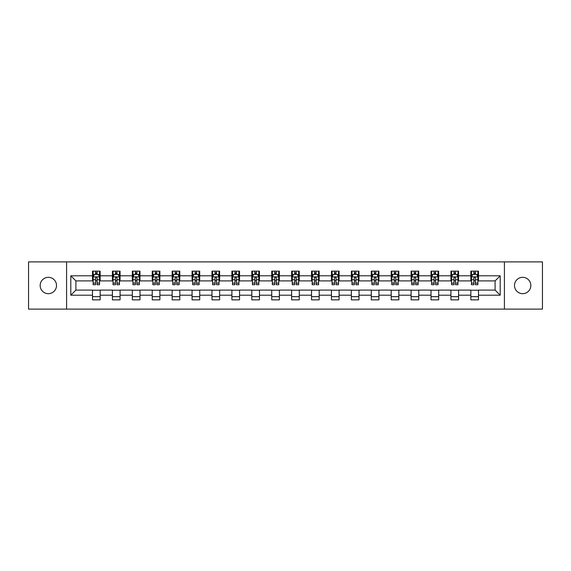 <?xml version="1.0" encoding="UTF-8"?>
<svg xmlns="http://www.w3.org/2000/svg" width="571" height="571" viewBox="0 0 571 571"><rect width="100%" height="100%" fill="white"/><g stroke="black" fill="none" stroke-linecap="round" stroke-linejoin="round"><path stroke-width="0.86" d="M522.665 277.328A8.172 8.172 0 0 0 514.492 285.5A8.172 8.172 0 0 0 522.665 293.672A8.172 8.172 0 0 0 530.837 285.5A8.172 8.172 0 0 0 522.665 277.328M48.335 277.328A8.172 8.172 0 0 0 40.163 285.5A8.172 8.172 0 0 0 48.335 293.672A8.172 8.172 0 0 0 56.508 285.5A8.172 8.172 0 0 0 48.335 277.328M504.414 309.111L542.45 309.111L542.45 261.889L504.414 261.889L504.414 309.111L66.586 309.111L66.586 261.889L28.55 261.889L28.55 309.111L66.586 309.111M504.414 261.889L66.586 261.889M478.498 275.8L478.498 271.139L470.839 271.139L470.839 275.8L458.584 275.8L458.584 271.139L450.926 271.139L450.926 275.8L438.678 275.8L438.678 271.139L431.012 271.139L431.012 275.8L418.764 275.8L418.764 271.139L411.106 271.139L411.106 275.8L398.851 275.8L398.851 271.139L391.192 271.139L391.192 275.8L378.937 275.8L378.937 271.139L371.278 271.139L371.278 275.8L359.023 275.8L359.023 271.139L351.365 271.139L351.365 275.8L339.11 275.8L339.11 271.139L331.451 271.139L331.451 275.8L319.196 275.8L319.196 271.139L311.538 271.139L311.538 275.8L299.283 275.8L299.283 271.139L291.624 271.139L291.624 275.8L279.376 275.8L279.376 271.139L271.717 271.139L271.717 275.8L259.462 275.8L259.462 271.139L251.804 271.139L251.804 275.8L239.549 275.8L239.549 271.139L231.89 271.139L231.89 275.8L219.635 275.8L219.635 271.139L211.977 271.139L211.977 275.8L199.722 275.8L199.722 271.139L192.063 271.139L192.063 275.8L179.808 275.8L179.808 271.139L172.149 271.139L172.149 275.8L159.894 275.8L159.894 271.139L152.236 271.139L152.236 275.8L139.988 275.8L139.988 271.139L132.322 271.139L132.322 275.8L120.074 275.8L120.074 271.139L112.416 271.139L112.416 275.8L100.161 275.8L100.161 271.139L92.502 271.139L92.502 275.8L70.804 275.8L70.804 295.2L75.907 290.097L92.502 290.097L92.502 299.861L100.161 299.861L100.161 290.097L112.416 290.097L112.416 299.861L120.074 299.861L120.074 290.097L132.322 290.097L132.322 299.861L139.988 299.861L139.988 290.097L152.236 290.097L152.236 299.861L159.894 299.861L159.894 290.097L172.149 290.097L172.149 299.861L179.808 299.861L179.808 290.097L192.063 290.097L192.063 299.861L199.722 299.861L199.722 290.097L211.977 290.097L211.977 299.861L219.635 299.861L219.635 290.097L231.89 290.097L231.89 299.861L239.549 299.861L239.549 290.097L251.804 290.097L251.804 299.861L259.462 299.861L259.462 290.097L271.717 290.097L271.717 299.861L279.376 299.861L279.376 290.097L291.624 290.097L291.624 299.861L299.283 299.861L299.283 290.097L311.538 290.097L311.538 299.861L319.196 299.861L319.196 290.097L331.451 290.097L331.451 299.861L339.11 299.861L339.11 290.097L351.365 290.097L351.365 299.861L359.023 299.861L359.023 290.097L371.278 290.097L371.278 299.861L378.937 299.861L378.937 290.097L391.192 290.097L391.192 299.861L398.851 299.861L398.851 290.097L411.106 290.097L411.106 299.861L418.764 299.861L418.764 290.097L431.012 290.097L431.012 299.861L438.678 299.861L438.678 290.097L450.926 290.097L450.926 299.861L458.584 299.861L458.584 290.097L470.839 290.097L470.839 299.861L478.498 299.861L478.498 290.097L495.093 290.097L495.093 280.903L478.498 280.903L478.498 275.8L500.196 275.8L500.196 295.2L478.498 295.2M470.839 295.2L458.584 295.2M450.926 295.2L438.678 295.2M431.012 295.2L418.764 295.2M411.106 295.2L398.851 295.2M391.192 295.2L378.937 295.2M371.278 295.2L359.023 295.2M351.365 295.2L339.11 295.2M331.451 295.2L319.196 295.2M311.538 295.2L299.283 295.2M291.624 295.2L279.376 295.2M271.717 295.2L259.462 295.2M251.804 295.2L239.549 295.2M231.89 295.2L219.635 295.2M211.977 295.2L199.722 295.2M192.063 295.2L179.808 295.2M172.149 295.2L159.894 295.2M152.236 295.2L139.988 295.2M132.322 295.2L120.074 295.2M112.416 295.2L100.161 295.2M92.502 295.2L70.804 295.2M470.839 275.8L470.839 280.903L458.584 280.903L458.584 275.8M450.926 275.8L450.926 280.903L438.678 280.903L438.678 275.8M431.012 275.8L431.012 280.903L418.764 280.903L418.764 275.8M411.106 275.8L411.106 280.903L398.851 280.903L398.851 275.8M391.192 275.8L391.192 280.903L378.937 280.903L378.937 275.8M371.278 275.8L371.278 280.903L359.023 280.903L359.023 275.8M351.365 275.8L351.365 280.903L339.11 280.903L339.11 275.8M331.451 275.8L331.451 280.903L319.196 280.903L319.196 275.8M311.538 275.8L311.538 280.903L299.283 280.903L299.283 275.8M291.624 275.8L291.624 280.903L279.376 280.903L279.376 275.8M271.717 275.8L271.717 280.903L259.462 280.903L259.462 275.8M251.804 275.8L251.804 280.903L239.549 280.903L239.549 275.8M231.89 275.8L231.89 280.903L219.635 280.903L219.635 275.8M211.977 275.8L211.977 280.903L199.722 280.903L199.722 275.8M192.063 275.8L192.063 280.903L179.808 280.903L179.808 275.8M172.149 275.8L172.149 280.903L159.894 280.903L159.894 275.8M152.236 275.8L152.236 280.903L139.988 280.903L139.988 275.8M132.322 275.8L132.322 280.903L120.074 280.903L120.074 275.8M112.416 275.8L112.416 280.903L100.161 280.903L100.161 275.8M92.502 275.8L92.502 280.903L75.907 280.903L70.804 275.8M75.907 280.903L75.907 290.097M500.196 295.2L495.093 290.097M495.093 280.903L500.196 275.8M92.502 274.33L93.137 274.33M95.564 274.33L97.099 274.33M99.518 274.33L100.161 274.33M92.502 280.775L93.137 280.775M95.564 280.775L97.099 280.775M99.518 280.775L100.161 280.775M92.502 290.225L100.161 290.225M92.502 296.67L100.161 296.67M112.416 290.225L120.074 290.225M112.416 296.67L120.074 296.67M112.416 274.33L113.051 274.33M115.478 274.33L117.005 274.33M119.432 274.33L120.074 274.33M112.416 280.775L113.051 280.775M115.478 280.775L117.005 280.775M119.432 280.775L120.074 280.775M132.322 290.225L139.988 290.225M132.322 296.67L139.988 296.67M132.322 274.33L132.964 274.33M135.391 274.33L136.919 274.33M139.345 274.33L139.988 274.33M132.322 280.775L132.964 280.775M135.391 280.775L136.919 280.775M139.345 280.775L139.988 280.775M152.236 290.225L159.894 290.225M152.236 296.67L159.894 296.67M152.236 274.33L152.878 274.33M155.305 274.33L156.832 274.33M159.259 274.33L159.894 274.33M152.236 280.775L152.878 280.775M155.305 280.775L156.832 280.775M159.259 280.775L159.894 280.775M172.149 290.225L179.808 290.225M172.149 296.67L179.808 296.67M172.149 274.33L172.792 274.33M175.211 274.33L176.746 274.33M179.173 274.33L179.808 274.33M172.149 280.775L172.792 280.775M175.211 280.775L176.746 280.775M179.173 280.775L179.808 280.775M192.063 290.225L199.722 290.225M192.063 296.67L199.722 296.67M192.063 274.33L192.705 274.33M195.125 274.33L196.66 274.33M199.086 274.33L199.722 274.33M192.063 280.775L192.705 280.775M195.125 280.775L196.66 280.775M199.086 280.775L199.722 280.775M211.977 290.225L219.635 290.225M211.977 296.67L219.635 296.67M211.977 274.33L212.612 274.33M215.039 274.33L216.573 274.33M219 274.33L219.635 274.33M211.977 280.775L212.612 280.775M215.039 280.775L216.573 280.775M219 280.775L219.635 280.775M231.89 290.225L239.549 290.225M231.89 296.67L239.549 296.67M231.89 274.33L232.525 274.33M234.952 274.33L236.487 274.33M238.906 274.33L239.549 274.33M231.89 280.775L232.525 280.775M234.952 280.775L236.487 280.775M238.906 280.775L239.549 280.775M251.804 290.225L259.462 290.225M251.804 296.67L259.462 296.67M251.804 274.33L252.439 274.33M254.866 274.33L256.4 274.33M258.82 274.33L259.462 274.33M251.804 280.775L252.439 280.775M254.866 280.775L256.4 280.775M258.82 280.775L259.462 280.775M271.717 290.225L279.376 290.225M271.717 296.67L279.376 296.67M271.717 274.33L272.353 274.33M274.779 274.33L276.307 274.33M278.734 274.33L279.376 274.33M271.717 280.775L272.353 280.775M274.779 280.775L276.307 280.775M278.734 280.775L279.376 280.775M291.624 290.225L299.283 290.225M291.624 296.67L299.283 296.67M291.624 274.33L292.266 274.33M294.693 274.33L296.221 274.33M298.647 274.33L299.283 274.33M291.624 280.775L292.266 280.775M294.693 280.775L296.221 280.775M298.647 280.775L299.283 280.775M311.538 290.225L319.196 290.225M311.538 296.67L319.196 296.67M311.538 274.33L312.18 274.33M314.6 274.33L316.134 274.33M318.561 274.33L319.196 274.33M311.538 280.775L312.18 280.775M314.6 280.775L316.134 280.775M318.561 280.775L319.196 280.775M331.451 290.225L339.11 290.225M331.451 296.67L339.11 296.67M331.451 274.33L332.094 274.33M334.513 274.33L336.048 274.33M338.475 274.33L339.11 274.33M331.451 280.775L332.094 280.775M334.513 280.775L336.048 280.775M338.475 280.775L339.11 280.775M351.365 290.225L359.023 290.225M351.365 296.67L359.023 296.67M351.365 274.33L352 274.33M354.427 274.33L355.961 274.33M358.388 274.33L359.023 274.33M351.365 280.775L352 280.775M354.427 280.775L355.961 280.775M358.388 280.775L359.023 280.775M371.278 290.225L378.937 290.225M371.278 296.67L378.937 296.67M371.278 274.33L371.914 274.33M374.34 274.33L375.875 274.33M378.295 274.33L378.937 274.33M371.278 280.775L371.914 280.775M374.34 280.775L375.875 280.775M378.295 280.775L378.937 280.775M391.192 290.225L398.851 290.225M391.192 296.67L398.851 296.67M391.192 274.33L391.827 274.33M394.254 274.33L395.789 274.33M398.208 274.33L398.851 274.33M391.192 280.775L391.827 280.775M394.254 280.775L395.789 280.775M398.208 280.775L398.851 280.775M411.106 290.225L418.764 290.225M411.106 296.67L418.764 296.67M411.106 274.33L411.741 274.33M414.168 274.33L415.695 274.33M418.122 274.33L418.764 274.33M411.106 280.775L411.741 280.775M414.168 280.775L415.695 280.775M418.122 280.775L418.764 280.775M431.012 290.225L438.678 290.225M431.012 296.67L438.678 296.67M431.012 274.33L431.655 274.33M434.081 274.33L435.609 274.33M438.036 274.33L438.678 274.33M431.012 280.775L431.655 280.775M434.081 280.775L435.609 280.775M438.036 280.775L438.678 280.775M450.926 290.225L458.584 290.225M450.926 296.67L458.584 296.67M450.926 274.33L451.568 274.33M453.995 274.33L455.522 274.33M457.949 274.33L458.584 274.33M450.926 280.775L451.568 280.775M453.995 280.775L455.522 280.775M457.949 280.775L458.584 280.775M470.839 290.225L478.498 290.225M470.839 296.67L478.498 296.67M470.839 274.33L471.482 274.33M473.901 274.33L475.436 274.33M477.863 274.33L478.498 274.33M470.839 280.775L471.482 280.775M473.901 280.775L475.436 280.775M477.863 280.775L478.498 280.775M97.099 272.802L95.564 272.802M99.518 283.13L97.099 283.13L97.099 284.736L99.518 284.736L99.518 276.949L98.248 274.394L94.415 274.394L93.137 276.949L93.137 284.736L95.564 284.736L95.564 283.13L93.137 283.13M93.137 276.949L93.137 271.139M99.518 276.949L99.518 271.139M95.564 274.394L95.564 271.139M97.099 271.139L97.099 274.394M97.099 283.13L97.099 277.906C96.585 276.921 96.078 276.921 95.564 277.906L95.564 283.13M117.005 272.802L115.478 272.802M119.432 283.13L117.005 283.13L117.005 284.736L119.432 284.736L119.432 276.949L118.154 274.394L114.328 274.394L113.051 276.949L113.051 284.736L115.478 284.736L115.478 283.13L113.051 283.13M113.051 276.949L113.051 271.139M119.432 276.949L119.432 271.139M115.478 274.394L115.478 271.139M117.005 271.139L117.005 274.394M117.005 283.13L117.005 277.906C116.498 276.921 115.984 276.921 115.478 277.906L115.478 283.13M136.919 272.802L135.391 272.802M139.345 283.13L136.919 283.13L136.919 284.736L139.345 284.736L139.345 276.949L138.068 274.394L134.242 274.394L132.964 276.949L132.964 284.736L135.391 284.736L135.391 283.13L132.964 283.13M132.964 276.949L132.964 271.139M139.345 276.949L139.345 271.139M135.391 274.394L135.391 271.139M136.919 271.139L136.919 274.394M136.919 283.13L136.919 277.906C136.412 276.921 135.898 276.921 135.391 277.906L135.391 283.13M156.832 272.802L155.305 272.802M159.259 283.13L156.832 283.13L156.832 284.736L159.259 284.736L159.259 276.949L157.981 274.394L154.156 274.394L152.878 276.949L152.878 284.736L155.305 284.736L155.305 283.13L152.878 283.13M152.878 276.949L152.878 271.139M159.259 276.949L159.259 271.139M155.305 274.394L155.305 271.139M156.832 271.139L156.832 274.394M156.832 283.13L156.832 277.906C156.326 276.921 155.812 276.921 155.305 277.906L155.305 283.13M176.746 272.802L175.211 272.802M179.173 283.13L176.746 283.13L176.746 284.736L179.173 284.736L179.173 276.949L177.895 274.394L174.062 274.394L172.792 276.949L172.792 284.736L175.211 284.736L175.211 283.13L172.792 283.13M172.792 276.949L172.792 271.139M179.173 276.949L179.173 271.139M175.211 274.394L175.211 271.139M176.746 271.139L176.746 274.394M176.746 283.13L176.746 277.906C176.239 276.921 175.725 276.921 175.211 277.906L175.211 283.13M196.66 272.802L195.125 272.802M199.086 283.13L196.66 283.13L196.66 284.736L199.086 284.736L199.086 276.949L197.809 274.394L193.976 274.394L192.705 276.949L192.705 284.736L195.125 284.736L195.125 283.13L192.705 283.13M192.705 276.949L192.705 271.139M199.086 276.949L199.086 271.139M195.125 274.394L195.125 271.139M196.66 271.139L196.66 274.394M196.66 283.13L196.66 277.906C196.146 276.921 195.639 276.921 195.125 277.906L195.125 283.13M216.573 272.802L215.039 272.802M219 283.13L216.573 283.13L216.573 284.736L219 284.736L219 276.949L217.722 274.394L213.889 274.394L212.612 276.949L212.612 284.736L215.039 284.736L215.039 283.13L212.612 283.13M212.612 276.949L212.612 271.139M219 276.949L219 271.139M215.039 274.394L215.039 271.139M216.573 271.139L216.573 274.394M216.573 283.13L216.573 277.906C216.059 276.921 215.553 276.921 215.039 277.906L215.039 283.13M236.487 272.802L234.952 272.802M238.906 283.13L236.487 283.13L236.487 284.736L238.906 284.736L238.906 276.949L237.636 274.394L233.803 274.394L232.525 276.949L232.525 284.736L234.952 284.736L234.952 283.13L232.525 283.13M232.525 276.949L232.525 271.139M238.906 276.949L238.906 271.139M234.952 274.394L234.952 271.139M236.487 271.139L236.487 274.394M236.487 283.13L236.487 277.906C235.973 276.921 235.466 276.921 234.952 277.906L234.952 283.13M256.4 272.802L254.866 272.802M258.82 283.13L256.4 283.13L256.4 284.736L258.82 284.736L258.82 276.949L257.542 274.394L253.717 274.394L252.439 276.949L252.439 284.736L254.866 284.736L254.866 283.13L252.439 283.13M252.439 276.949L252.439 271.139M258.82 276.949L258.82 271.139M254.866 274.394L254.866 271.139M256.4 271.139L256.4 274.394M256.4 283.13L256.4 277.906C255.887 276.921 255.38 276.921 254.866 277.906L254.866 283.13M276.307 272.802L274.779 272.802M278.734 283.13L276.307 283.13L276.307 284.736L278.734 284.736L278.734 276.949L277.456 274.394L273.63 274.394L272.353 276.949L272.353 284.736L274.779 284.736L274.779 283.13L272.353 283.13M272.353 276.949L272.353 271.139M278.734 276.949L278.734 271.139M274.779 274.394L274.779 271.139M276.307 271.139L276.307 274.394M276.307 283.13L276.307 277.906C275.8 276.921 275.286 276.921 274.779 277.906L274.779 283.13M296.221 272.802L294.693 272.802M298.647 283.13L296.221 283.13L296.221 284.736L298.647 284.736L298.647 276.949L297.37 274.394L293.544 274.394L292.266 276.949L292.266 284.736L294.693 284.736L294.693 283.13L292.266 283.13M292.266 276.949L292.266 271.139M298.647 276.949L298.647 271.139M294.693 274.394L294.693 271.139M296.221 271.139L296.221 274.394M296.221 283.13L296.221 277.906C295.714 276.921 295.2 276.921 294.693 277.906L294.693 283.13M316.134 272.802L314.6 272.802M318.561 283.13L316.134 283.13L316.134 284.736L318.561 284.736L318.561 276.949L317.283 274.394L313.458 274.394L312.18 276.949L312.18 284.736L314.6 284.736L314.6 283.13L312.18 283.13M312.18 276.949L312.18 271.139M318.561 276.949L318.561 271.139M314.6 274.394L314.6 271.139M316.134 271.139L316.134 274.394M316.134 283.13L316.134 277.906C315.627 276.921 315.113 276.921 314.6 277.906L314.6 283.13M336.048 272.802L334.513 272.802M338.475 283.13L336.048 283.13L336.048 284.736L338.475 284.736L338.475 276.949L337.197 274.394L333.364 274.394L332.094 276.949L332.094 284.736L334.513 284.736L334.513 283.13L332.094 283.13M332.094 276.949L332.094 271.139M338.475 276.949L338.475 271.139M334.513 274.394L334.513 271.139M336.048 271.139L336.048 274.394M336.048 283.13L336.048 277.906C335.541 276.921 335.027 276.921 334.513 277.906L334.513 283.13M355.961 272.802L354.427 272.802M358.388 283.13L355.961 283.13L355.961 284.736L358.388 284.736L358.388 276.949L357.111 274.394L353.278 274.394L352 276.949L352 284.736L354.427 284.736L354.427 283.13L352 283.13M352 276.949L352 271.139M358.388 276.949L358.388 271.139M354.427 274.394L354.427 271.139M355.961 271.139L355.961 274.394M355.961 283.13L355.961 277.906C355.447 276.921 354.941 276.921 354.427 277.906L354.427 283.13M375.875 272.802L374.34 272.802M378.295 283.13L375.875 283.13L375.875 284.736L378.295 284.736L378.295 276.949L377.024 274.394L373.191 274.394L371.914 276.949L371.914 284.736L374.34 284.736L374.34 283.13L371.914 283.13M371.914 276.949L371.914 271.139M378.295 276.949L378.295 271.139M374.34 274.394L374.34 271.139M375.875 271.139L375.875 274.394M375.875 283.13L375.875 277.906C375.361 276.921 374.854 276.921 374.34 277.906L374.34 283.13M395.789 272.802L394.254 272.802M398.208 283.13L395.789 283.13L395.789 284.736L398.208 284.736L398.208 276.949L396.938 274.394L393.105 274.394L391.827 276.949L391.827 284.736L394.254 284.736L394.254 283.13L391.827 283.13M391.827 276.949L391.827 271.139M398.208 276.949L398.208 271.139M394.254 274.394L394.254 271.139M395.789 271.139L395.789 274.394M395.789 283.13L395.789 277.906C395.275 276.921 394.768 276.921 394.254 277.906L394.254 283.13M415.695 272.802L414.168 272.802M418.122 283.13L415.695 283.13L415.695 284.736L418.122 284.736L418.122 276.949L416.844 274.394L413.019 274.394L411.741 276.949L411.741 284.736L414.168 284.736L414.168 283.13L411.741 283.13M411.741 276.949L411.741 271.139M418.122 276.949L418.122 271.139M414.168 274.394L414.168 271.139M415.695 271.139L415.695 274.394M415.695 283.13L415.695 277.906C415.188 276.921 414.674 276.921 414.168 277.906L414.168 283.13M435.609 272.802L434.081 272.802M438.036 283.13L435.609 283.13L435.609 284.736L438.036 284.736L438.036 276.949L436.758 274.394L432.932 274.394L431.655 276.949L431.655 284.736L434.081 284.736L434.081 283.13L431.655 283.13M431.655 276.949L431.655 271.139M438.036 276.949L438.036 271.139M434.081 274.394L434.081 271.139M435.609 271.139L435.609 274.394M435.609 283.13L435.609 277.906C435.102 276.921 434.588 276.921 434.081 277.906L434.081 283.13M455.522 272.802L453.995 272.802M457.949 283.13L455.522 283.13L455.522 284.736L457.949 284.736L457.949 276.949L456.672 274.394L452.846 274.394L451.568 276.949L451.568 284.736L453.995 284.736L453.995 283.13L451.568 283.13M451.568 276.949L451.568 271.139M457.949 276.949L457.949 271.139M453.995 274.394L453.995 271.139M455.522 271.139L455.522 274.394M455.522 283.13L455.522 277.906C455.016 276.921 454.502 276.921 453.995 277.906L453.995 283.13M475.436 272.802L473.901 272.802M477.863 283.13L475.436 283.13L475.436 284.736L477.863 284.736L477.863 276.949L476.585 274.394L472.752 274.394L471.482 276.949L471.482 284.736L473.901 284.736L473.901 283.13L471.482 283.13M471.482 276.949L471.482 271.139M477.863 276.949L477.863 271.139M473.901 274.394L473.901 271.139M475.436 271.139L475.436 274.394M475.436 283.13L475.436 277.906C474.929 276.921 474.415 276.921 473.901 277.906L473.901 283.13M99.49 276.885L93.173 276.885M93.137 274.551L94.336 274.551M98.319 274.551L99.518 274.551M95.564 279.711L93.137 279.711M99.518 279.711L97.099 279.711M97.099 273.609L95.564 273.609M119.403 276.885L113.087 276.885M113.051 274.551L114.25 274.551M118.233 274.551L119.432 274.551M115.478 279.711L113.051 279.711M119.432 279.711L117.005 279.711M117.005 273.609L115.478 273.609M139.317 276.885L132.993 276.885M132.964 274.551L134.164 274.551M138.146 274.551L139.345 274.551M135.391 279.711L132.964 279.711M139.345 279.711L136.919 279.711M136.919 273.609L135.391 273.609M159.223 276.885L152.907 276.885M152.878 274.551L154.077 274.551M158.06 274.551L159.259 274.551M155.305 279.711L152.878 279.711M159.259 279.711L156.832 279.711M156.832 273.609L155.305 273.609M179.137 276.885L172.82 276.885M172.792 274.551L173.991 274.551M177.974 274.551L179.173 274.551M175.211 279.711L172.792 279.711M179.173 279.711L176.746 279.711M176.746 273.609L175.211 273.609M199.051 276.885L192.734 276.885M192.705 274.551L193.904 274.551M197.887 274.551L199.086 274.551M195.125 279.711L192.705 279.711M199.086 279.711L196.66 279.711M196.66 273.609L195.125 273.609M218.964 276.885L212.648 276.885M212.612 274.551L213.811 274.551M217.794 274.551L219 274.551M215.039 279.711L212.612 279.711M219 279.711L216.573 279.711M216.573 273.609L215.039 273.609M238.878 276.885L232.561 276.885M232.525 274.551L233.725 274.551M237.707 274.551L238.906 274.551M234.952 279.711L232.525 279.711M238.906 279.711L236.487 279.711M236.487 273.609L234.952 273.609M258.791 276.885L252.475 276.885M252.439 274.551L253.638 274.551M257.621 274.551L258.82 274.551M254.866 279.711L252.439 279.711M258.82 279.711L256.4 279.711M256.4 273.609L254.866 273.609M278.705 276.885L272.381 276.885M272.353 274.551L273.552 274.551M277.535 274.551L278.734 274.551M274.779 279.711L272.353 279.711M278.734 279.711L276.307 279.711M276.307 273.609L274.779 273.609M298.619 276.885L292.295 276.885M292.266 274.551L293.465 274.551M297.448 274.551L298.647 274.551M294.693 279.711L292.266 279.711M298.647 279.711L296.221 279.711M296.221 273.609L294.693 273.609M318.525 276.885L312.209 276.885M312.18 274.551L313.379 274.551M317.362 274.551L318.561 274.551M314.6 279.711L312.18 279.711M318.561 279.711L316.134 279.711M316.134 273.609L314.6 273.609M338.439 276.885L332.122 276.885M332.094 274.551L333.293 274.551M337.275 274.551L338.475 274.551M334.513 279.711L332.094 279.711M338.475 279.711L336.048 279.711M336.048 273.609L334.513 273.609M358.352 276.885L352.036 276.885M352 274.551L353.206 274.551M357.189 274.551L358.388 274.551M354.427 279.711L352 279.711M358.388 279.711L355.961 279.711M355.961 273.609L354.427 273.609M378.266 276.885L371.949 276.885M371.914 274.551L373.113 274.551M377.096 274.551L378.295 274.551M374.34 279.711L371.914 279.711M378.295 279.711L375.875 279.711M375.875 273.609L374.34 273.609M398.18 276.885L391.863 276.885M391.827 274.551L393.026 274.551M397.009 274.551L398.208 274.551M394.254 279.711L391.827 279.711M398.208 279.711L395.789 279.711M395.789 273.609L394.254 273.609M418.093 276.885L411.777 276.885M411.741 274.551L412.94 274.551M416.923 274.551L418.122 274.551M414.168 279.711L411.741 279.711M418.122 279.711L415.695 279.711M415.695 273.609L414.168 273.609M438.007 276.885L431.683 276.885M431.655 274.551L432.854 274.551M436.836 274.551L438.036 274.551M434.081 279.711L431.655 279.711M438.036 279.711L435.609 279.711M435.609 273.609L434.081 273.609M457.913 276.885L451.597 276.885M451.568 274.551L452.767 274.551M456.75 274.551L457.949 274.551M453.995 279.711L451.568 279.711M457.949 279.711L455.522 279.711M455.522 273.609L453.995 273.609M477.827 276.885L471.51 276.885M471.482 274.551L472.681 274.551M476.664 274.551L477.863 274.551M473.901 279.711L471.482 279.711M477.863 279.711L475.436 279.711M475.436 273.609L473.901 273.609"/></g></svg>

